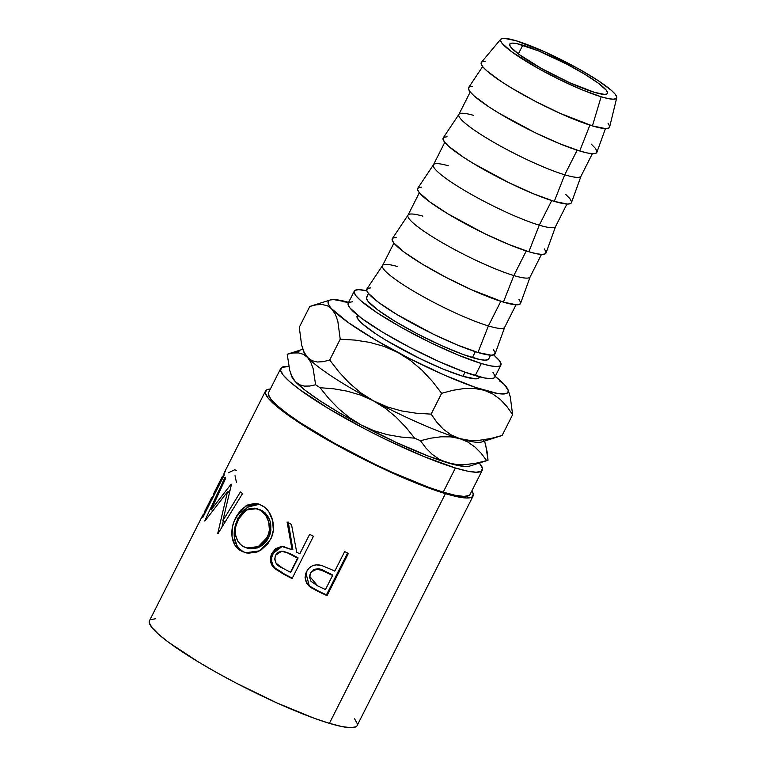 <?xml version="1.0" encoding="UTF-8"?>
<svg xmlns="http://www.w3.org/2000/svg" width="766" height="766" viewBox="0 0 766 766"><rect width="100%" height="100%" fill="white"/><g stroke="black" fill="none" stroke-linecap="round" stroke-linejoin="round"><path stroke-width="1.15" d="M522.785 45.165A54.74 7.813 -153.2 0 1 578.196 70.386A54.74 7.813 -153.2 0 1 607.467 93.433A54.74 7.813 -153.2 0 1 594.435 92.351L604.498 94.4L606.959 93.959L607.562 92.552L606.289 90.225L598.361 83.216L584.391 74.015L566.486 64.009L538.297 50.805L516.954 43.652L512.732 43.107L510.261 43.547L509.658 44.964L510.932 47.281L518.86 54.29L541.457 68.49L569.837 82.785L594.435 92.351A54.74 7.813 -153.2 0 1 539.034 67.121A54.74 7.813 -153.2 0 1 509.754 44.074A54.74 7.813 -153.2 0 1 522.785 45.165L518.362 53.917L522.785 45.165M357.502 315.142L357.09 315.956A68.423 9.776 26.8 0 0 393.686 344.757A68.423 9.776 26.8 0 0 462.942 376.288L465.019 372.19L462.942 376.288L443.552 369.241L420.295 358.766L385.94 340.228L376.403 334.235L362.442 323.903L358.565 319.968L356.966 317.057L357.722 315.295M280.758 368.436L268.54 392.613A112.889 16.124 26.8 0 0 328.92 440.144A112.889 16.124 26.8 0 0 443.198 492.174L455.406 467.997A112.889 16.124 -153.2 0 1 341.138 415.967A112.889 16.124 -153.2 0 1 280.758 368.436A112.889 16.124 -153.2 0 1 288.792 366.531L281.802 367.354L280.557 370.265L283.181 375.053L289.586 381.554L299.535 389.501L328.365 408.489L365.286 429.123L385.049 439.081L423.416 456.354L455.406 467.997L443.198 492.174L455.224 495.286L463.937 496.406L469.022 495.497M265.486 391.072L224.266 472.67A116.317 16.613 26.8 0 0 224.199 475.131L202.827 517.443A116.317 16.613 -153.2 0 1 202.894 514.982L149.466 620.757A116.317 16.613 26.8 0 0 211.675 669.733A116.317 16.613 26.8 0 0 329.409 723.343L445.439 493.649A116.317 16.613 -153.2 0 1 327.695 440.048A116.317 16.613 -153.2 0 1 265.486 391.072A116.317 16.613 -153.2 0 1 270.341 389.042L266.568 389.951L265.285 392.948L267.985 397.889L274.592 404.582L284.837 412.778L314.539 432.34L352.58 453.596L393.169 473.331L430.128 488.517L445.439 493.649L329.409 723.343L341.799 726.541L350.78 727.7L356.018 726.762M322.295 565.701L320.523 565.203C314.194 563.987 309.541 566.151 306.553 571.704L305.854 573.284L305.452 580.475L309.349 586.488L309.282 585.904L318.407 591.074A112.889 16.124 26.8 0 0 326.469 594.818A112.889 16.124 -153.2 0 1 318.407 591.074L309.282 585.904L309.349 586.488L318.761 591.792A116.317 16.613 26.8 0 0 327.063 595.642L326.469 594.818L347.611 552.956L326.469 594.818L327.063 595.642L348.434 553.33L327.063 595.642A116.317 16.613 -153.2 0 1 318.761 591.792L310.383 587.273L306.697 583.405L305.05 577.574L307.07 570.756L308.909 568.286L312.289 565.863L316.348 564.848L322.026 565.614L331.755 569.703A116.317 16.613 26.8 0 0 334.79 571.12L344.652 551.597A116.317 16.613 26.8 0 0 348.434 553.33A116.317 16.613 26.8 0 1 344.652 551.597L334.79 571.12A116.317 16.613 26.8 0 1 331.755 569.703M280.615 546.857L276.775 548.753L273.845 552.047L271.748 557.294L271.7 561.449L273.022 565.327L274.812 567.778L284.32 573.973A112.889 16.124 26.8 0 0 292.296 578.158A112.889 16.124 -153.2 0 1 284.32 573.973L283.64 574.165A116.317 16.613 26.8 0 0 292.076 578.598L313.447 536.286L292.076 578.598A116.317 16.613 -153.2 0 1 283.64 574.165L273.835 567.807L271.978 565.327L270.379 559.314L271.92 553.263L275.616 548.686L280.94 546.598L283.832 546.675L292.085 549.749L287.068 521.981A116.317 16.613 26.8 0 0 291.482 524.471L296.72 552.219A116.317 16.613 26.8 0 0 299.784 553.837L309.655 534.304A116.317 16.613 26.8 0 0 313.447 536.286A116.317 16.613 26.8 0 1 309.655 534.304L299.784 553.837A116.317 16.613 26.8 0 1 296.72 552.219L291.482 524.471A116.317 16.613 26.8 0 1 287.068 521.981L292.085 549.749L282.051 546.541L271.92 553.263C269.268 559.046 270.159 564.13 274.582 568.525L283.64 574.165L284.32 573.973L275.53 568.477L274.582 568.525L275.53 568.477C271.26 564.159 270.446 559.113 273.108 553.349L271.92 553.263L273.108 553.349L282.003 546.608M242.315 551.606L237.326 548.054L234.75 544.798L232.021 536.497L232.443 526.979L233.793 522.201L236.943 515.48L241.118 509.783L247.954 504.813L255.451 503.358L259.186 504.181L264.423 507.149L268.866 511.86L272.61 520.401L273.328 530.129L271.518 537.282L267.956 543.649L261.015 550.036L256.907 552.047L248.299 553.224L242.315 551.606M211.205 509.706L231.121 484.131A116.317 16.613 26.8 0 0 231.437 484.428L222.849 520.784L240.4 491.944A116.317 16.613 26.8 0 0 242.544 493.572L218.071 533.519A116.317 16.613 -153.2 0 1 217.783 533.299L227.454 491.877L204.848 521.091A116.317 16.613 -153.2 0 1 204.733 520.937L225.118 477.141A116.317 16.613 26.8 0 0 225.759 478.137L211.205 509.706L212.689 510.376L211.205 509.706L225.759 478.137A116.317 16.613 26.8 0 1 225.118 477.141L204.733 520.937A116.317 16.613 26.8 0 0 204.848 521.091L227.454 491.877L229.293 492.653L227.454 491.877L217.783 533.299A116.317 16.613 26.8 0 0 218.071 533.519L242.544 493.572A116.317 16.613 26.8 0 1 240.4 491.944L222.849 520.784L231.437 484.428A116.317 16.613 26.8 0 1 231.121 484.131L211.205 509.706M223.308 475.81L224.036 474.365L223.308 475.81A116.317 16.613 26.8 0 0 221.843 478.702A116.317 16.613 -153.2 0 1 222.073 477.007A116.317 16.613 -153.2 0 1 223.308 475.81L223.739 476.04L223.308 475.81M215.074 492.088A116.317 16.613 26.8 0 0 213.618 494.98L221.843 478.702L212.891 496.425L214.068 495.19L213.618 494.98A116.317 16.613 26.8 0 1 213.858 493.285L222.073 477.007M211.426 499.317A116.317 16.613 -153.2 0 1 211.665 497.622A116.317 16.613 -153.2 0 1 212.891 496.425A116.317 16.613 26.8 0 0 211.426 499.317L204.848 512.33L211.426 499.317L211.876 499.537L211.426 499.317M211.665 497.622L205.087 510.644A116.317 16.613 26.8 0 0 204.848 512.33L205.298 512.55L204.848 512.33A116.317 16.613 26.8 0 1 206.313 509.447M202.894 514.982A116.317 16.613 -153.2 0 1 204.12 513.785L204.857 512.339L204.56 514.015L202.779 515.259L202.827 517.443L224.199 475.131L224.151 472.948L225.491 471.473M354.313 291.099L348.204 303.192A82.106 11.729 26.8 0 0 392.115 337.758A82.106 11.729 26.8 0 0 475.226 375.599L481.335 363.505A82.106 11.729 -153.2 0 1 398.224 325.665A82.106 11.729 -153.2 0 1 354.313 291.099A82.106 11.729 -153.2 0 1 366.818 290.841L358.775 289.653L355.079 290.314L354.17 292.43L356.075 295.915L360.738 300.636L377.485 313.035L401.872 327.724L430.166 342.479L458.068 355.041L481.335 363.505L475.226 375.599A82.106 11.729 26.8 0 0 494.779 377.226L500.887 365.133A82.106 11.729 -153.2 0 1 481.335 363.505L490.077 365.775L496.425 366.588L500.121 365.928L501.031 363.812L499.116 360.317L493.668 354.917A82.106 11.729 -153.2 0 1 500.887 365.133M500.763 39.19L481.45 62.257A71.841 10.264 26.8 0 0 518.706 92.236A71.841 10.264 26.8 0 0 592.405 125.902L601.157 96.775A64.995 9.288 -153.2 0 1 534.477 66.307A64.995 9.288 -153.2 0 1 500.763 39.19A64.995 9.288 -153.2 0 1 516.073 40.742A64.995 9.288 -153.2 0 1 580.973 70.185A64.995 9.288 -153.2 0 1 616.735 97.77A64.995 9.288 -153.2 0 1 601.157 96.775L592.405 125.902L605.609 128.602L608.846 128.018L609.64 126.17L607.965 123.115M482.647 66.565L468.677 87.487A71.841 10.264 26.8 0 0 506.498 117.6A71.841 10.264 26.8 0 0 579.728 150.998L589.897 125.126L579.728 150.998L587.378 152.98L592.932 153.688L596.168 153.114L596.963 151.266L595.287 148.211L591.208 144.075M470.228 91.977L458.872 114.46A68.423 9.776 26.8 0 0 495.468 143.271A68.423 9.776 26.8 0 0 564.724 174.801L577.152 150.193L564.724 174.801A68.423 9.776 -153.2 0 1 494.98 142.993A68.423 9.776 -153.2 0 1 458.958 114.316A68.423 9.776 -153.2 0 1 473.723 115.398M458.958 114.316L443.227 137.861A71.841 10.264 26.8 0 0 481.048 167.974A71.841 10.264 26.8 0 0 554.287 201.372L564.724 174.801L554.287 201.372L567.482 204.062L570.718 203.488L571.474 202.588M444.778 142.352L433.422 164.834A68.423 9.776 26.8 0 0 470.018 193.645A68.423 9.776 26.8 0 0 539.274 225.175L551.702 200.568L539.274 225.175A68.423 9.776 -153.2 0 1 469.529 193.367A68.423 9.776 -153.2 0 1 433.508 164.69A68.423 9.776 -153.2 0 1 448.282 165.772M433.508 164.69L417.786 188.235A71.841 10.264 26.8 0 0 455.607 218.348A71.841 10.264 26.8 0 0 528.837 251.746L539.274 225.175L528.837 251.746L536.487 253.728L542.041 254.436L545.277 253.862L546.072 252.004L544.396 248.96M419.337 192.726L407.981 215.208A68.423 9.776 26.8 0 0 444.577 244.019A68.423 9.776 26.8 0 0 513.833 275.549L526.261 250.942L513.833 275.549A68.423 9.776 -153.2 0 1 444.089 243.741A68.423 9.776 -153.2 0 1 408.067 215.064A68.423 9.776 -153.2 0 1 422.842 216.146M408.067 215.064L392.336 238.609A71.841 10.264 26.8 0 0 430.166 268.713A71.841 10.264 26.8 0 0 503.396 302.12L513.833 275.549L503.396 302.12L516.59 304.811L519.827 304.226L520.621 302.379L518.955 299.334M393.896 243.09L382.531 265.582A68.423 9.776 26.8 0 0 419.126 294.383A68.423 9.776 26.8 0 0 488.392 325.923L500.82 301.316L488.392 325.923A68.423 9.776 -153.2 0 1 418.638 294.106A68.423 9.776 -153.2 0 1 382.617 265.429A68.423 9.776 -153.2 0 1 397.391 266.52M382.617 265.429L366.895 288.974A71.841 10.264 26.8 0 0 404.716 319.087A71.841 10.264 26.8 0 0 477.946 352.494L488.392 325.923L477.946 352.494L491.15 355.185L494.386 354.601L495.181 352.753L493.505 349.698M368.446 293.464L366.531 297.265A68.423 9.776 26.8 0 0 403.117 326.077A68.423 9.776 26.8 0 0 472.383 357.607L475.37 351.69L472.383 357.607A68.423 9.776 26.8 0 0 488.67 358.967L490.585 355.165M370.706 287.863L367.469 288.447L366.675 290.295L368.35 293.349L378.749 302.541L397.104 314.625L433.173 334.091L457.589 345.083L477.946 352.494A71.841 10.264 26.8 0 0 495.123 353.748L504.746 327.12A68.423 9.776 -153.2 0 1 488.392 325.923A68.423 9.776 26.8 0 0 504.679 327.274L516.035 304.791M396.156 237.489L392.92 238.073L392.125 239.921L393.791 242.975L404.199 252.167L422.545 264.251L446.042 277.378L471.109 289.567L503.396 302.12A71.841 10.264 26.8 0 0 520.574 303.374L530.187 276.746A68.423 9.776 -153.2 0 1 513.833 275.549A68.423 9.776 26.8 0 0 530.12 276.909L541.476 254.417M421.597 187.115L418.36 187.699L417.566 189.547L419.241 192.601L429.64 201.793L447.986 213.877L484.064 233.343L508.48 244.335L528.837 251.746A71.841 10.264 26.8 0 0 546.014 253.01L555.637 226.372A68.423 9.776 -153.2 0 1 539.274 225.175A68.423 9.776 26.8 0 0 555.57 226.535L566.926 204.043M571.513 201.63L569.847 198.585L565.768 194.449M447.047 136.75L443.811 137.325L443.016 139.173L444.682 142.227L448.761 146.363L463.42 157.212L473.436 163.503L509.505 182.969L533.931 193.961L554.287 201.372A71.841 10.264 26.8 0 0 571.455 202.636L581.078 176.008A68.423 9.776 -153.2 0 1 564.724 174.801A68.423 9.776 26.8 0 0 581.011 176.161L592.367 153.679M472.488 86.376L469.252 86.951L468.457 88.808L470.132 91.853L474.211 95.989L488.861 106.838L498.877 113.129L534.955 132.595L559.372 143.587L579.728 150.998A71.841 10.264 26.8 0 0 596.905 152.262L605.456 128.592M485.165 61.28L481.929 61.854L481.134 63.712L482.81 66.757L486.879 70.893L501.538 81.742L511.554 88.033L535.051 101.169L560.118 113.349L592.405 125.902A71.841 10.264 26.8 0 0 609.631 127.003L616.735 97.77M516.073 40.742L545.277 52.098L578.981 69.064L598.284 80.698L611.546 90.512L615.232 94.247L616.745 97.004L616.027 98.68L613.097 99.207L608.08 98.565L601.157 96.775L582.735 90.072L560.645 80.124L538.239 68.442L511.401 51.581L501.989 43.26L500.476 40.502L501.203 38.827L504.124 38.3L516.073 40.742M488.028 359.618L484.955 360.173L479.669 359.493L463.373 354.591L441.637 345.658L417.757 334.053L395.38 321.548L377.906 310.038L367.996 301.277L366.407 298.376L367.163 296.614M352.666 301.737L348.97 302.398M348.233 303.135L348.061 304.514L349.976 307.999L361.858 318.512L382.828 332.32L409.686 347.324L438.334 361.255L464.426 371.97L483.968 377.858L490.317 378.672L494.013 378.011M494.922 375.895L493.007 372.41M357.31 723.765L354.601 718.824M155.785 618.708L150.548 619.646M149.494 620.69L149.255 622.643L151.965 627.584L158.562 634.277L168.807 642.463L198.509 662.025L216.835 672.644L236.55 683.291L277.139 703.016L314.098 718.211L329.409 723.343A116.317 16.613 26.8 0 0 357.1 725.651L473.129 495.956A116.317 16.613 -153.2 0 1 445.439 493.649L457.819 496.856L466.81 498.005L472.048 497.067L473.331 494.07L471.875 490.843A116.317 16.613 -153.2 0 1 473.129 495.956M268.579 392.546L268.339 394.442L270.973 399.23L277.378 405.731L287.317 413.678L300.406 422.775L333.928 442.968L372.841 463.258L392.47 472.45L428.338 487.195L443.198 492.174A112.889 16.124 26.8 0 0 470.075 494.415L482.283 470.238A112.889 16.124 -153.2 0 1 455.406 467.997L467.432 471.109L476.155 472.229L481.24 471.32L482.484 468.409L479.372 463.018A112.889 16.124 -153.2 0 1 482.283 470.238M361.246 425.015L396.405 442.518L429.295 456.488L454.908 464.799L465.958 466.532L469.568 466.13A100.729 14.382 26.8 0 1 447.449 462.75L439.263 459.284L432.129 454.286L425.896 447.995L420.438 440.699L430.837 438.171L441.015 436.792L450.647 436.859L459.667 438.573L467.844 442.039L474.987 447.038L481.22 453.328L486.669 460.634L476.28 463.152L466.101 464.531L456.459 464.474L447.449 462.75L439.263 459.284L432.129 454.286L425.896 447.995L420.438 440.699A114.412 16.345 -153.2 0 1 414.665 438.171L400.867 437.032L387.309 434.657L374.057 430.741L361.246 425.015A100.729 14.382 26.8 0 0 447.449 462.75L456.459 464.474L466.101 464.531L476.28 463.152L486.669 460.634A114.412 16.345 26.8 0 0 488.028 460.251A114.412 16.345 -153.2 0 1 487.616 460.395A114.412 16.345 -153.2 0 1 486.669 460.634L481.22 453.328L474.987 447.038L467.844 442.039L459.667 438.573A100.729 14.382 -153.2 0 1 373.463 400.838L385.221 408.201L395.993 417.068L405.798 427.189L414.665 438.171L400.867 437.032L387.309 434.657L374.057 430.741L361.246 425.015L349.478 417.652L338.716 408.785L328.911 398.665L320.035 387.692L333.842 388.822L347.391 391.206L360.642 395.122L373.463 400.838L385.221 408.201L395.993 417.068L405.798 427.189L414.665 438.171A114.412 16.345 26.8 0 0 420.438 440.699L430.837 438.171L441.015 436.792L450.647 436.859L459.667 438.573A100.729 14.382 26.8 0 0 481.766 441.953L502.113 435.49L490.882 438.478L479.851 440.23L469.405 440.354L459.667 438.573L450.896 434.772L443.332 429.219L436.783 422.21L431.124 414.128L416.244 413.219L401.614 410.94L387.299 406.928L373.463 400.838A100.729 14.382 -153.2 0 1 307.53 357.425L310.757 362.213L313.122 368.551L315.621 384.781L309.742 386.035L304.322 386.102L299.468 384.714L295.312 381.602L305.079 390.22L320.044 400.829L339.204 412.702L361.246 425.015L349.478 417.652L338.716 408.785L328.911 398.665L320.035 387.692A114.412 16.345 -153.2 0 1 315.621 384.781L309.742 386.035L304.322 386.102L299.468 384.714L295.312 381.602A100.729 14.382 26.8 0 0 361.246 425.015M291.434 375.551L295.312 381.602L292.085 376.805L289.73 370.466L287.221 354.237A114.412 16.345 -153.2 0 1 288.581 353.863L298.999 351.335M290.467 372.86L291.616 376.25A100.729 14.382 26.8 0 0 295.312 381.602L292.085 376.805L289.73 370.466L287.221 354.237L293.1 352.982L298.52 352.915L303.374 354.304L307.53 357.425L310.757 362.213L313.122 368.551L315.621 384.781A114.412 16.345 26.8 0 0 320.035 387.692L333.842 388.822L347.391 391.206L360.642 395.122L373.463 400.838A100.729 14.382 26.8 0 0 459.667 438.573L450.896 434.772L443.332 429.219L436.783 422.21L431.124 414.128L441.647 393.303L452.869 390.315L463.899 388.563L474.355 388.439L484.093 390.22L492.864 394.021L500.428 399.574L506.977 406.583L512.626 414.674L510.271 396.865L508.069 389.894A100.729 14.382 -153.2 0 1 484.093 390.22L492.864 394.021L500.428 399.574L506.977 406.583L512.626 414.674L502.113 435.49L512.626 414.674L510.271 396.865M485.558 444.117L488.028 460.251L487.109 451.691L484.6 441.053M483.873 439.761L483.873 439.761A100.729 14.382 -153.2 0 1 459.667 438.573L469.405 440.354L479.851 440.23L490.882 438.478L502.113 435.49M302.876 349.258L287.633 354.093A114.412 16.345 26.8 0 0 287.221 354.237L293.1 352.982L298.52 352.915L303.374 354.304L307.53 357.425A100.729 14.382 -153.2 0 1 303.614 351.134L303.614 351.134M302.675 348.683L303.824 352.063A100.729 14.382 26.8 0 0 307.53 357.425A100.729 14.382 26.8 0 0 373.463 400.838L360.834 392.853L349.353 383.115L339.003 372.027L329.706 360.02L323.281 361.657L317.354 362.002L312.04 360.7L307.53 357.425L304.092 352.197L301.651 345.188L299.267 327.283L309.78 306.467L316.205 304.82L322.132 304.485L327.446 305.778L331.956 309.062L335.393 314.29L337.835 321.299L340.219 339.194L355.098 340.104L369.729 342.383L384.044 346.395L397.889 352.484L410.509 360.47L421.989 370.208L432.34 381.296L441.647 393.303L431.124 414.128L416.244 413.219L401.614 410.94L387.299 406.928L373.463 400.838L360.834 392.853L349.353 383.115L339.003 372.027L329.706 360.02L340.219 339.194L329.706 360.02L323.281 361.657L317.354 362.002L312.04 360.7L307.53 357.425L304.092 352.197L301.651 345.188L299.267 327.283L309.78 306.467L330.127 300.004A100.729 14.382 -153.2 0 1 348.635 302.34L333.727 299.602L330.328 299.946L328.432 301.086L328.068 303.01L329.256 305.691L335.393 314.29L337.835 321.299L340.219 339.194L355.098 340.104L369.729 342.383L384.044 346.395L397.889 352.484L410.509 360.47L421.989 370.208L432.34 381.296L441.647 393.303L452.869 390.315L463.899 388.563L474.355 388.439L484.093 390.22A100.729 14.382 -153.2 0 1 397.889 352.484A100.729 14.382 -153.2 0 1 331.956 309.062A100.729 14.382 -153.2 0 1 330.127 300.004M495.2 376.384A100.729 14.382 -153.2 0 1 504.363 384.532L507.848 389.856L504.363 384.532L499.93 381.286M331.956 309.062L348.607 322.783L375.838 340.161L409.523 358.555L444.519 375.149L475.504 387.433L497.756 393.533L505.991 393.657L507.887 392.508L508.251 390.583L507.073 387.912L504.363 384.532A100.729 14.382 -153.2 0 1 508.069 389.894M348.578 302.455L342.44 301.593M309.78 306.467L316.205 304.82L322.132 304.485L327.446 305.778M504.363 384.532L494.606 375.915M479.353 376.546L478.597 378.308L475.514 378.854L462.942 376.288A68.423 9.776 26.8 0 0 479.229 377.648L479.64 376.843M236.474 482.532L235.028 475.705M228.182 472.871L234.674 469.788L236.397 470.362M225.491 521.809L222.849 520.784L225.491 521.809M228.364 492.26L229.877 490.364L228.364 492.26M221.901 527.247L223.299 520.957L221.901 527.247M257.587 504.018L250.214 505.579L243.473 510.625L239.337 516.322L236.187 523.034L234.808 527.803L234.3 537.263L236.886 545.459L239.356 548.657L242.468 551.137C232.931 545.861 231.753 530.264 238.178 518.467L235.775 517.625C229.34 529.402 230.719 545.153 240.534 550.61L246.432 552.966L240.534 550.61L245.599 552.784L259.664 550.811L270.503 539.513C276.928 527.918 272.227 511.334 262.738 505.962L258.324 503.904L245.675 506.029L235.775 517.625L238.178 518.467L247.514 507.121L259.435 504.277M259.76 509.486L265.18 512.933L269.182 518.812M270.35 522.355L270.905 530.168L270.082 534.084L267.612 539.532L265.256 542.711L262.202 545.459L257.529 547.92L250.674 548.782L247.437 548.111M246.767 547.987L248.462 548.408L259.751 546.972L268.579 537.789L267.095 537.531L268.579 537.789C272.935 526.213 270.944 517.251 262.604 510.903L260.67 510.376C268.33 514.742 272.342 528.052 267.095 537.531L258.228 546.627L246.757 547.977L242.583 546.177C234.616 539.791 233.151 530.857 238.207 519.367L246.46 509.974L256.869 508.614L262.604 510.903L256.849 508.614M292.861 549.595L292.085 549.749L292.861 549.595L288.275 522.077L292.861 549.595M298.137 557.907L291.013 572.01L298.137 557.907L290.726 553.895L298.137 557.907L297.591 558.175L298.137 557.907M283.161 551.185L290.726 553.895L281.687 551.214L290.726 553.895L289.96 554.038L297.591 558.175L290.467 572.279L297.591 558.175L286.178 552.219L282.185 551.223L278.269 552.229L275.482 555.283L281.706 551.214M282.625 568.104A116.317 16.613 26.8 0 0 290.467 572.279A116.317 16.613 26.8 0 1 282.625 568.104C276.296 565.681 273.912 561.411 275.482 555.283L274.688 559.343L276.066 563.23L282.625 568.104M305.222 578.1L306.726 582.869L309.282 585.904L305.94 573.073L305.385 575.103M305.241 576.032L305.184 577.143M309.79 575.007L311.638 571.359M313.208 570.028L315.123 569.138L319.211 569.042L332.109 574.682L324.928 571.187C319.269 567.549 314.453 568.18 310.469 573.092L310.402 573.61C314.462 568.726 319.393 568.142 325.196 571.867L324.928 571.187L332.597 575.457L332.109 574.682L332.597 575.457L325.473 589.561L332.597 575.457L321.337 570.23L317.21 569.397L315.123 569.684L311.59 571.876L310.469 573.092L309.636 576.271M317.689 585.904A116.317 16.613 26.8 0 0 325.473 589.561A116.317 16.613 26.8 0 1 317.689 585.904L309.627 576.271L310.402 573.61L309.636 577.554L311.015 581.337L317.689 585.904M266.128 539.283L268.588 533.825L269.383 529.9L268.732 522.019L265.649 515.145L260.67 510.376L254.657 508.174L248.395 509.017L245.407 510.644L242.65 512.981L239.164 517.605L235.593 526.979L235.468 534.716L237.92 541.39L239.997 544.071L244.038 546.991L248.902 548.351L252.387 548.332L255.901 547.585L260.66 545.172L266.128 539.283M487.616 460.395L469.558 466.13"/></g></svg>
